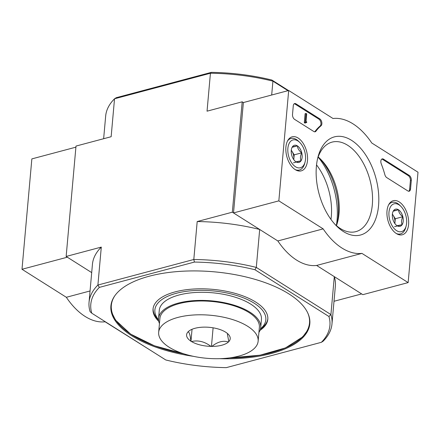 <?xml version="1.0" encoding="UTF-8"?>
<svg xmlns="http://www.w3.org/2000/svg" width="440" height="440" viewBox="0 0 440 440"><rect width="100%" height="100%" fill="white"/><g stroke="black" fill="none" stroke-linecap="round" stroke-linejoin="round"><path stroke-width="0.66" d="M103.642 138.721L105.672 116.034A121.952 52.756 -174.9 0 1 114.532 98.78L210.43 73.238L211.349 72.364L116.264 97.691L114.532 98.78L111.144 136.719L75.999 146.08L66.148 256.454L91.696 272.602L67.326 257.202L22 269.274L66.33 297.286A69.135 40.15 75.1 0 0 105.105 321.794L151.503 350.95M288.497 90.536L271.882 80.036A120.026 51.925 -174.9 0 0 211.349 72.364M287.98 90.673L272.921 81.158L271.684 95.013M271.882 80.036L272.921 81.158A121.952 52.756 -174.9 0 0 210.43 73.238L207.042 111.177L242.187 101.816L232.337 212.19L259.683 229.471L256.3 267.416L254.947 269.742L328.933 316.503A120.026 51.925 5.1 0 1 321.382 342.309L323.12 341.22A121.952 52.756 5.1 0 0 331.98 323.966L335.368 286.027A121.952 52.756 5.1 0 0 334.301 276.634L361.653 293.92L334.004 301.279M321.382 342.309L226.298 367.637A120.026 51.925 5.1 0 1 165.77 359.964L91.784 313.203L90.112 311.68A121.952 52.756 5.1 0 1 89.045 302.286A121.952 52.756 5.1 0 1 97.906 285.038L99.336 287.397L194.42 262.07L193.804 259.49L197.191 221.551L232.337 212.19M66.148 256.454L101.293 247.093L97.906 285.038L193.804 259.49A121.952 52.756 5.1 0 1 256.3 267.416L330.918 314.573L334.301 276.634M193.43 356.34A99.864 43.203 5.1 0 1 110.891 305.976A99.864 43.203 5.1 0 1 179.867 271.387A99.864 43.203 5.1 0 1 288.921 293.925A99.864 43.203 5.1 0 1 309.826 323.73A99.864 43.203 5.1 0 1 219.67 358.677M194.42 262.07A120.026 51.925 5.1 0 1 254.947 269.742M91.784 313.203A120.026 51.925 5.1 0 1 99.336 287.397M328.933 316.503L330.918 314.573A121.952 52.756 5.1 0 1 331.98 323.966M316.536 164.901A48.01 27.88 -104.9 0 1 330.968 219.406M408.15 282.59L361.939 253.385A69.135 40.15 -104.9 0 1 323.164 228.877L278.839 200.86L288.69 90.486L333.014 118.503A69.135 40.15 -104.9 0 1 371.789 143.011L418 172.216L408.15 282.59L362.824 294.663L316.618 265.457A69.135 40.15 -104.9 0 1 277.838 240.95L233.514 212.933L243.364 102.559L242.187 101.816M89.045 302.286L92.433 264.346A121.952 52.756 5.1 0 1 101.293 247.093M197.191 221.551A121.952 52.756 5.1 0 1 259.683 229.471M267.839 318.764A57.613 24.926 5.1 0 1 260.43 329.109M158.554 320.012A57.613 24.926 5.1 0 1 153.093 308.523M158.741 321.327A57.613 24.926 5.1 0 1 153.038 309.04A57.613 24.926 5.1 0 1 192.83 289.086A57.613 24.926 5.1 0 1 255.745 302.088A57.613 24.926 5.1 0 1 267.806 319.286A57.613 24.926 5.1 0 1 260.013 330.363M158.538 319.77A55.693 24.096 5.1 0 1 183.062 291.825A55.693 24.096 5.1 0 1 254.172 303.182A55.693 24.096 5.1 0 1 260.491 328.867M90.057 290.966L66.33 297.286M75.9 147.163L31.851 158.901L22 269.274M408.579 224.56A17.622 10.23 -104.9 0 1 402.204 234.801A17.622 10.23 -104.9 0 1 387.904 220.374A17.622 10.23 -104.9 0 1 393.135 200.75A17.622 10.23 -104.9 0 1 404.195 207.114A17.622 10.23 -104.9 0 1 408.579 224.56M307.478 160.661A17.622 10.23 -104.9 0 1 301.103 170.902A17.622 10.23 -104.9 0 1 286.809 156.481A17.622 10.23 -104.9 0 1 292.034 136.857A17.622 10.23 -104.9 0 1 303.094 143.215A17.622 10.23 -104.9 0 1 307.478 160.661M378.56 205.59A50.782 29.486 -104.9 0 1 336.314 225.748A50.782 29.486 -104.9 0 1 317.993 156.965A50.782 29.486 -104.9 0 1 354.882 142.731A50.782 29.486 -104.9 0 1 378.56 205.59M294.558 119.339A3.839 2.233 -104.9 0 1 292.512 114.4L293.282 105.782A3.839 2.233 -104.9 0 1 294.646 103.554A3.839 2.233 -104.9 0 1 295.944 103.818L319.814 118.905A3.839 2.233 -104.9 0 1 321.789 122.337A3.839 2.233 -104.9 0 1 321.019 125.791A67.216 39.034 -104.9 0 0 315.948 131.203A3.839 2.233 -104.9 0 1 315.134 131.786A3.839 2.233 -104.9 0 1 313.836 131.522L294.558 119.339M386.722 177.584A3.839 2.233 -104.9 0 1 384.89 174.774A67.216 39.034 -104.9 0 0 381.271 163.873A3.839 2.233 -104.9 0 1 382.217 158.901A3.839 2.233 -104.9 0 1 383.515 159.165L409.266 175.439A3.839 2.233 -104.9 0 1 411.312 180.373L410.542 188.997A3.839 2.233 -104.9 0 1 409.178 191.224A3.839 2.233 -104.9 0 1 407.88 190.96L386.722 177.584M243.364 102.559L288.69 90.486M277.838 240.95L323.164 228.877M233.514 212.933L278.839 200.86M316.618 265.457L361.939 253.385M336.353 225.577A57.041 33.121 75.1 0 0 318.109 157.091M317.554 158.774A46.316 26.895 -104.9 0 1 332.046 142.12A46.316 26.895 -104.9 0 1 360.938 159.154A46.316 26.895 -104.9 0 1 372.317 204.798A46.316 26.895 -104.9 0 1 355.889 231.632A46.316 26.895 -104.9 0 1 335.033 224.395M318.159 156.959A46.316 26.895 -104.9 0 1 320.832 159.445A46.316 26.895 -104.9 0 1 339.004 213.67A46.316 26.895 -104.9 0 1 337.546 222.184A46.316 26.895 -104.9 0 1 336.457 225.671M319.589 158.235A50.782 29.486 -104.9 0 1 338.223 216.332A50.782 29.486 -104.9 0 1 337.068 223.856M294.217 103.758A3.839 2.233 -104.9 0 1 295.036 104.06L318.912 119.147A3.839 2.233 -104.9 0 1 320.881 122.579A3.839 2.233 -104.9 0 1 320.111 126.033L321.019 125.791M314.661 131.824A3.839 2.233 -104.9 0 0 315.04 131.445A67.216 39.034 -104.9 0 1 320.111 126.033M305.916 122.87L305.212 122.425L306.009 113.46L306.713 113.905L306.036 121.528L306.746 121.941L306.697 122.458L306.345 122.232A0.578 0.336 -104.9 0 0 305.949 122.529L305.008 123.112L304.304 122.667L305.212 122.425M305.932 122.661L306.697 122.458M304.304 122.667L305.102 113.702L306.009 113.46M381.783 159.104A3.839 2.233 -104.9 0 1 382.608 159.401L408.359 175.681A3.839 2.233 -104.9 0 1 410.405 180.615L409.635 189.239A3.839 2.233 -104.9 0 1 408.705 191.263M292.347 146.889A8.872 5.154 -104.9 0 1 297.402 145.882A8.872 5.154 -104.9 0 1 301.752 152.834A8.872 5.154 -104.9 0 1 301.043 160.798L295.983 161.81A8.872 5.154 -104.9 0 1 294.745 160.798A8.872 5.154 -104.9 0 1 291.638 154.858A8.872 5.154 -104.9 0 1 291.544 148.786A8.872 5.154 -104.9 0 1 292.347 146.889L297.402 145.882C297.627 148.506 299.074 150.827 301.752 152.834C300.3 155.81 300.064 158.461 301.043 160.798A8.872 5.154 -104.9 0 1 295.983 161.81M297.847 140.91A14.405 8.366 -104.9 0 1 299.86 142.555A14.405 8.366 -104.9 0 1 305.058 162.063A14.405 8.366 -104.9 0 1 294.283 165.847A14.405 8.366 -104.9 0 1 287.98 147.356A14.405 8.366 -104.9 0 1 297.847 140.91M287.54 140.938A16.324 9.482 -104.9 0 1 290.983 138.474A16.324 9.482 -104.9 0 1 296.489 139.59A16.324 9.482 -104.9 0 1 298.771 141.455L299.86 142.555M305.058 162.063L304.661 163.565A16.324 9.482 -104.9 0 1 299.382 170.022A16.324 9.482 -104.9 0 1 295.174 169.598M291.269 150.326A7.684 4.46 -104.9 0 1 292.023 151.371L291.286 150.189M292.023 151.371A7.684 4.46 -104.9 0 1 293.843 158.829L294.195 154.847L292.023 151.371M293.772 159.638L293.843 158.829A7.684 4.46 -104.9 0 1 293.739 159.594M293.486 162.811L301.043 160.798M294.195 154.847L301.752 152.834M292.171 147.274L297.402 145.882M393.448 210.788A8.872 5.154 -104.9 0 1 398.502 209.776A8.872 5.154 -104.9 0 1 402.848 216.733A8.872 5.154 -104.9 0 1 402.138 224.697L397.084 225.709A8.872 5.154 -104.9 0 1 395.841 224.697A8.872 5.154 -104.9 0 1 392.733 218.752A8.872 5.154 -104.9 0 1 392.639 212.68A8.872 5.154 -104.9 0 1 393.448 210.788L398.502 209.776C398.723 212.405 400.175 214.72 402.848 216.733C401.396 219.703 401.159 222.36 402.138 224.697A8.872 5.154 -104.9 0 1 397.084 225.709M398.948 204.809A14.405 8.366 -104.9 0 1 400.961 206.454A14.405 8.366 -104.9 0 1 406.153 225.962A14.405 8.366 -104.9 0 1 395.384 229.74A14.405 8.366 -104.9 0 1 389.081 211.25A14.405 8.366 -104.9 0 1 398.948 204.809M388.636 204.831A16.324 9.482 -104.9 0 1 392.079 202.373A16.324 9.482 -104.9 0 1 397.59 203.484A16.324 9.482 -104.9 0 1 399.872 205.348L400.961 206.454M406.153 225.962L405.763 227.458A16.324 9.482 -104.9 0 1 400.483 233.921A16.324 9.482 -104.9 0 1 396.27 233.497M392.37 214.225A7.684 4.46 -104.9 0 1 393.124 215.264L392.387 214.088M393.124 215.264A7.684 4.46 -104.9 0 1 394.939 222.728L395.296 218.74L393.124 215.264M394.867 223.531L394.939 222.728A7.684 4.46 -104.9 0 1 394.84 223.493M394.587 226.71L402.138 224.697M395.296 218.74L402.848 216.733M393.267 211.173L398.502 209.776M225.319 331.975L225.929 332.36A21.896 9.471 -174.9 0 1 227.942 333.938A21.896 9.471 -174.9 0 1 228.806 341.611L228.431 341.985A21.896 9.471 -174.9 0 1 211.893 346.39L210.903 346.374A21.896 9.471 -174.9 0 1 191.494 341.534L190.883 341.149A21.896 9.471 -174.9 0 1 188.007 331.903L188.381 331.529A21.896 9.471 -174.9 0 1 189.679 330.523A21.896 9.471 -174.9 0 1 204.919 327.124L205.904 327.135A21.896 9.471 -174.9 0 1 225.319 331.975M247.687 326.293A49.935 21.604 -174.9 0 0 193.16 315.024A49.935 21.604 -174.9 0 0 158.67 332.316A49.935 21.604 -174.9 0 0 206.487 358.27A49.935 21.604 -174.9 0 0 258.137 341.193A49.935 21.604 -174.9 0 0 247.687 326.293M228.806 341.611L227.398 334.037M211.893 346.39C217.674 341.776 223.19 340.307 228.431 341.985M191.494 341.534C198.193 339.988 204.666 341.6 210.903 346.374M188.007 331.903C189.239 331.81 190.196 334.895 190.883 341.149M258.137 341.193L259.369 327.399A49.935 21.604 -174.9 0 0 248.919 312.493A49.935 21.604 -174.9 0 0 194.392 301.224A49.935 21.604 -174.9 0 0 159.902 318.522L158.67 332.316M213.103 327.817L211.437 346.506M192.038 329.285L190.96 341.402M258.923 332.425A51.277 22.181 -174.9 0 0 260.711 327.514L261.432 319.413A51.277 22.181 -174.9 0 0 212.333 292.76A51.277 22.181 -174.9 0 0 159.286 310.293L158.565 318.401A51.277 22.181 -174.9 0 0 159.451 323.543M260.711 327.514A51.277 22.181 -174.9 0 0 211.607 300.861A51.277 22.181 -174.9 0 0 158.565 318.401M307.687 312.802A99.479 43.038 5.1 0 1 229.477 357.913M183.915 353.848A99.479 43.038 5.1 0 1 114.934 295.603M295.036 104.06L295.944 103.818M318.912 119.147L319.814 118.905M315.04 131.445L315.948 131.203M306.004 122.326L306.345 122.232M409.635 189.239L410.542 188.997M410.405 180.615L411.312 180.373M408.359 175.681L409.266 175.439M382.608 159.401L383.515 159.165M309.865 323.213L307.643 330.275L302.726 336.859L285.483 347.902L260.029 355.19L229.141 357.957M184.239 353.952L154.33 345.757L130.576 334.076L115.555 320.155L111.881 312.807L110.946 305.459M290.983 138.474L288.772 139.062M299.382 170.022L297.176 170.61M392.079 202.373L389.868 202.961M400.483 233.921L398.272 234.509"/></g></svg>
